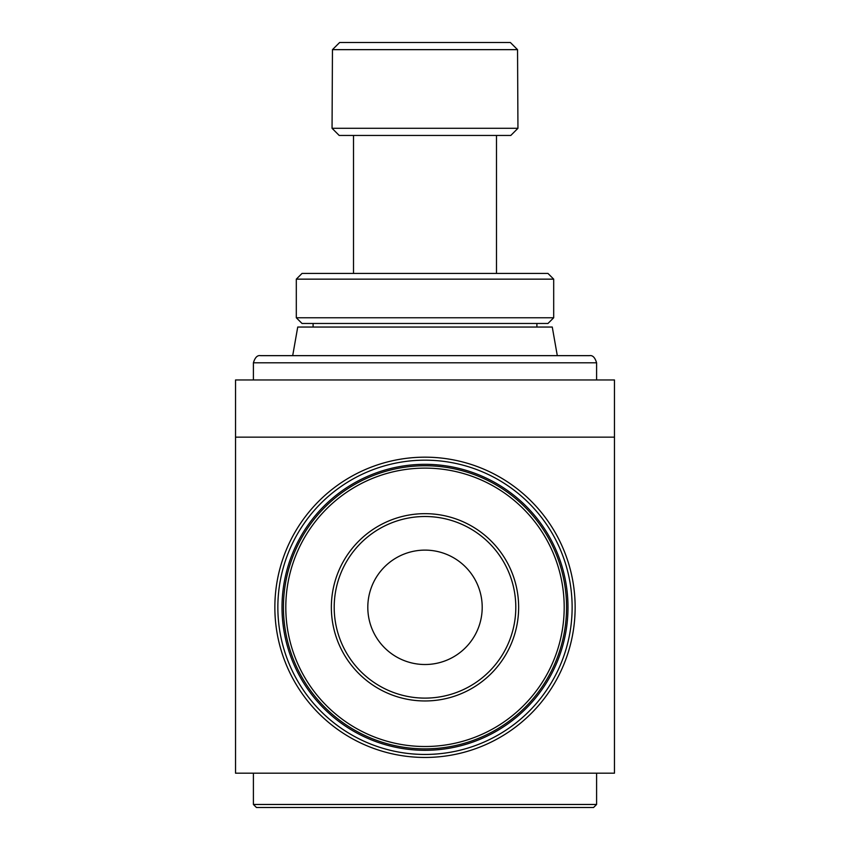 <?xml version="1.0" encoding="UTF-8"?>
<svg xmlns="http://www.w3.org/2000/svg" width="850" height="850" viewBox="0 0 850 850"><rect width="100%" height="100%" fill="white"/><g stroke="black" fill="none" stroke-linecap="round" stroke-linejoin="round"><path stroke-width="1.27" d="M332.053 128.297L517.947 128.297L510.797 135.447L339.203 135.447L332.053 128.297L332.456 49.651L339.639 42.5L510.361 42.5L517.544 49.651L510.361 42.5M614.465 379.961L614.465 773.181L235.535 773.181L235.535 379.961L614.465 379.961M331.351 607.314A93.649 93.649 0 0 1 471.824 526.214A93.649 93.649 0 0 1 471.824 688.415A93.649 93.649 0 0 1 331.351 607.314M274.858 607.314A150.142 150.142 0 0 1 500.066 477.286A150.142 150.142 0 0 1 500.066 737.343A150.142 150.142 0 0 1 274.858 607.314M283.443 607.314A141.557 141.557 0 0 1 495.784 484.723A141.557 141.557 0 0 1 495.784 729.906A141.557 141.557 0 0 1 283.443 607.314M282.009 607.314A142.991 142.991 0 0 1 496.496 483.48A142.991 142.991 0 0 1 496.496 731.149A142.991 142.991 0 0 1 282.009 607.314M277.854 607.314A147.146 147.146 0 0 1 498.567 479.889A147.146 147.146 0 0 1 498.567 734.74A147.146 147.146 0 0 1 277.854 607.314M596.594 804.472L593.555 807.5L256.445 807.5L253.406 804.472L596.594 804.472L596.594 773.181M425 355.651L589.443 355.651C592.588 355.056 594.968 357.436 596.594 362.801L253.406 362.801C255.032 357.436 257.412 355.056 260.557 355.651L425 355.651M292.697 355.651L297.734 327.048L552.266 327.048L557.303 355.651M296.31 317.762L302.026 323.478L547.974 323.478L553.69 317.762L553.69 279.151L296.31 279.151L296.31 317.762L553.69 317.762M296.31 279.151L302.026 273.434L547.974 273.434L553.69 279.151M339.639 42.5L332.456 49.651L517.544 49.651L517.947 128.297M334.199 607.314A90.801 90.801 0 0 1 470.401 528.679A90.801 90.801 0 0 1 470.401 685.95A90.801 90.801 0 0 1 334.199 607.314A90.801 90.801 0 0 1 470.401 528.679A90.801 90.801 0 0 1 470.401 685.95A90.801 90.801 0 0 1 334.199 607.314M367.806 607.314A57.194 57.194 0 0 1 453.603 557.781A57.194 57.194 0 0 1 453.603 656.848A57.194 57.194 0 0 1 367.806 607.314M285.802 607.314A139.198 139.198 0 0 1 494.594 486.763A139.198 139.198 0 0 1 494.594 727.866A139.198 139.198 0 0 1 285.802 607.314M614.465 437.155L235.535 437.155M253.406 804.472L253.406 773.181M596.594 379.961L596.594 362.801M253.406 379.961L253.406 362.801M536.903 327.048L536.903 323.478M313.098 327.048L313.098 323.478M496.496 273.434L496.496 135.447M353.504 273.434L353.504 135.447"/></g></svg>
